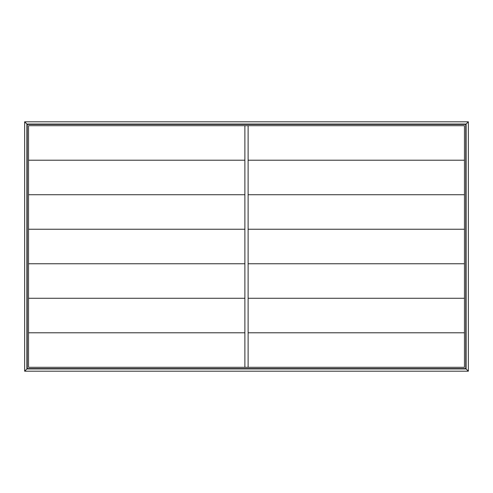 <?xml version="1.0" encoding="UTF-8"?>
<svg xmlns="http://www.w3.org/2000/svg" width="493" height="493" viewBox="0 0 493 493"><rect width="100%" height="100%" fill="white"/><g stroke="black" fill="none" stroke-linecap="round" stroke-linejoin="round"><path stroke-width="0.74" d="M468.35 371.192L24.65 371.192L24.65 121.808L468.35 121.808L468.35 371.192L466.107 368.943L466.107 124.057L26.893 124.057L26.893 368.943L466.107 368.943M464.461 298.271L248.121 298.271M464.461 332.787L248.121 332.787M464.461 263.755L248.121 263.755M464.461 229.245L248.121 229.245M464.461 194.729L248.121 194.729M464.461 160.213L248.121 160.213M244.879 160.213L28.539 160.213M244.879 194.729L28.539 194.729M244.879 229.245L28.539 229.245M244.879 263.755L28.539 263.755M244.879 298.271L28.539 298.271M244.879 332.787L28.539 332.787M244.879 125.697L244.879 367.303M248.121 367.303L248.121 125.697M464.461 125.697L464.461 367.303L28.539 367.303L28.539 125.697L464.461 125.697M465.762 124.402L465.762 368.598L27.238 368.598L27.238 124.402L465.762 124.402M26.893 124.057L24.65 121.808M468.35 121.808L466.107 124.057M26.893 368.943L24.65 371.192"/></g></svg>
